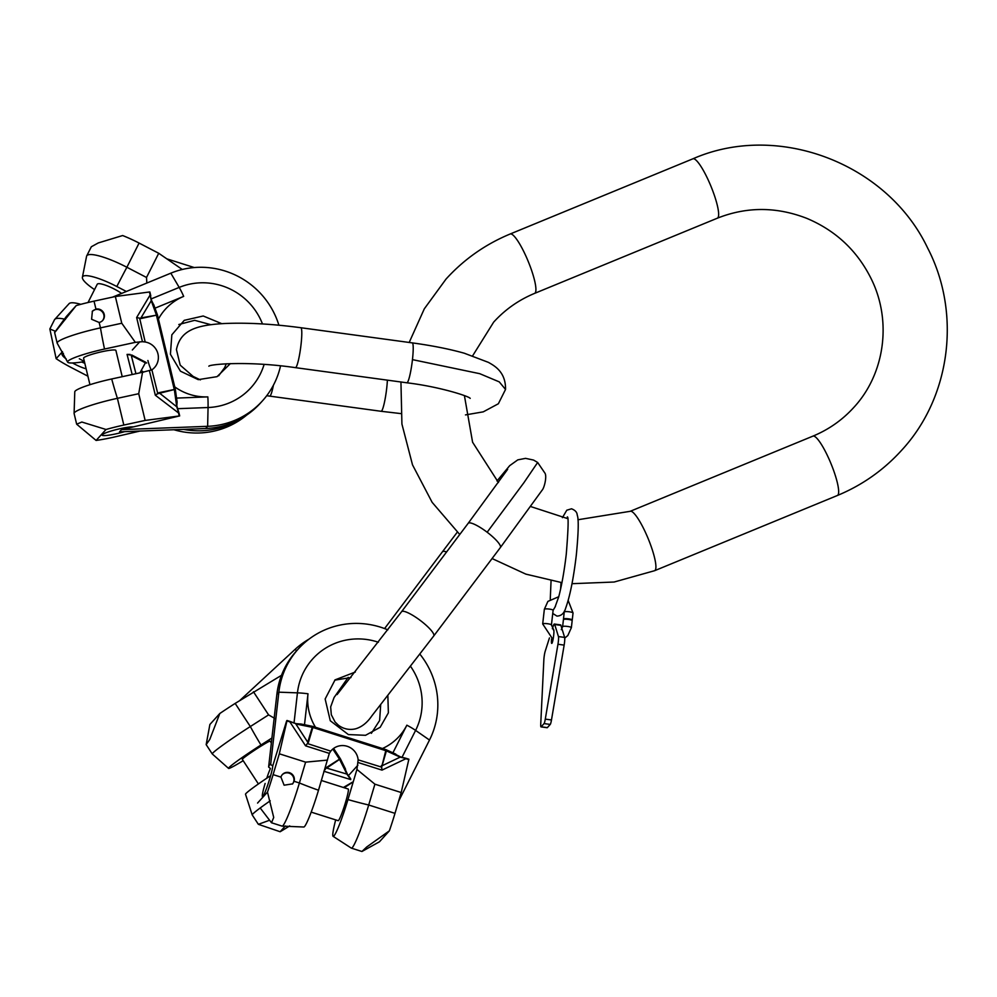 <?xml version="1.0" encoding="UTF-8"?>
<svg xmlns="http://www.w3.org/2000/svg" width="997" height="997" viewBox="0 0 997 997"><rect width="100%" height="100%" fill="white"/><g stroke="black" fill="none" stroke-linecap="round" stroke-linejoin="round"><path stroke-width="1.5" d="M549.447 637.93L545.222 651.191A6.294 0.773 -82.3 0 0 543.851 659.864L540.735 724.146A6.294 0.773 -82.3 0 0 541.01 726.875L547.191 727.723A6.294 0.773 -82.3 0 0 547.341 727.636L550.244 724.42A6.294 0.773 -82.3 0 0 551.478 719.959L564.152 645.109A6.294 0.773 -82.3 0 0 564.638 637.407L560.9 625.356A12.587 1.545 -82.3 0 0 560.563 624.895L554.369 624.047A12.587 1.545 -82.3 0 0 553.173 626.216L552.363 628.733M541.01 726.875A6.294 0.773 -82.3 0 0 541.159 726.801L544.063 723.585A6.294 0.773 -82.3 0 0 545.284 719.124L557.959 644.261A6.294 0.773 -82.3 0 0 558.445 636.56L554.706 624.508A12.587 1.545 -82.3 0 0 554.369 624.047M551.528 639.04A6.929 0.847 -82.3 0 0 551.74 643.389A6.929 0.847 -82.3 0 0 553.671 635.425A6.929 0.847 -82.3 0 0 553.609 629.668A6.929 0.847 -82.3 0 0 553.347 629.88M563.442 619.735A4.412 0.773 6.5 0 1 563.417 619.635A4.412 0.773 6.5 0 1 563.455 619.548A4.412 0.773 6.5 0 1 568.153 619.399A4.412 0.773 6.5 0 1 572.166 620.633A4.412 0.773 6.5 0 1 572.128 620.72M563.816 619.374A4.412 0.773 6.5 0 1 563.479 619.025A4.412 0.773 6.5 0 1 563.529 618.925A4.412 0.773 6.5 0 1 568.228 618.788A4.412 0.773 6.5 0 1 572.241 620.022A4.412 0.773 6.5 0 1 572.191 620.109A4.412 0.773 6.5 0 1 571.842 620.284M325.595 768.911L323.863 771.242M219.814 713.503L209.769 739.45L206.167 744.609L209.893 724.47L219.814 713.503A38.783 2.156 -33.2 0 1 235.167 703.408L281.515 675.305M240.003 700.318L295.062 649.396A80.583 78.701 -137.9 0 1 308.97 639.164M275.82 719.036L268.592 714.886L250.322 726.551A38.783 2.156 146.8 0 0 212.286 753.969A38.783 2.156 146.8 0 0 212.324 754.006L228.562 768.4A33.063 1.832 -33.2 0 1 260.977 744.996L271.919 738.017M243.181 760.699A33.063 1.832 -33.2 0 1 228.562 768.4M268.592 714.886L253.437 691.756M271.346 743.027L270.125 741.157A16.625 0.922 146.8 0 0 258.609 747.613A16.625 0.922 146.8 0 0 242.321 759.365L258.41 783.954M270.636 775.654A33.063 1.832 146.8 0 0 245.524 794.285L252.216 814.923A38.783 2.156 -33.2 0 1 270.212 800.84M352.44 782.171L343.392 787.48M285.366 825.965L280.145 831.735A38.783 2.156 146.8 0 0 289.716 825.902M344.202 787.73L352.477 782.371M340.426 758.954L347.455 774.245L350.682 778.769M347.455 774.245L326.667 768.101L340.401 758.817L339.454 759.178L332.811 749.046M324.137 771.329L350.757 779.604L347.143 774.47L339.454 759.178L326.343 767.553M325.022 768.351L324.673 769.497M345.573 769.248L340.401 758.817M258.348 824.295L252.241 814.96A38.783 2.156 -33.2 0 1 252.216 814.923M268.654 820.581L258.36 824.32L280.145 831.735M389.366 830.837L379.446 841.804L361.923 851.488L351.368 848.135A38.783 3.514 -72.4 0 0 368.703 805.003L394.986 813.353A38.783 3.514 107.6 0 1 389.366 830.837L366.697 847.001L361.923 851.488M386.163 749.707L400.246 756.748A1.259 0.71 114.4 0 1 400.171 757.134L408.882 759.203L401.193 792.528L394.986 813.353M398.576 801.326L429.495 740.048A80.583 78.701 42.1 0 0 419.936 654.206M429.495 740.048L415.599 730.402L401.99 757.371L405.181 758.044M405.966 758.281L408.882 759.203M401.193 792.528L374.909 784.178L356.926 769.447L347.953 799.582A33.063 3.003 107.6 0 1 333.135 836.346A33.063 3.003 107.6 0 1 335.677 819.895M386.175 749.719A1.259 1.259 0 0 0 386.026 749.657L313.033 726.489L386.026 749.657L386.4 750.878L381.677 767.154L358.135 759.839L356.926 769.447M374.909 784.178L368.703 805.003A99.712 19.404 16.6 0 1 347.953 799.582M333.135 836.346L351.256 848.073A38.783 3.514 -72.4 0 0 351.368 848.135M345.012 787.991L345.311 787.007M318.504 790.222A99.712 19.404 16.6 0 1 299.399 782.981A38.783 3.514 107.6 0 1 282.201 826.127L303.773 827.012A33.063 3.003 -72.4 0 0 318.504 790.222L329.322 753.383L305.568 745.831L289.865 721.84L286.65 720.843L272.754 765.895L270.274 764.238M358.135 759.839A15.516 15.154 42.1 0 0 330.767 751.14L329.322 753.383M311.176 812.119L338.157 820.681A16.625 1.508 -72.4 0 0 345.585 802.199A16.625 1.508 -72.4 0 0 348.215 789.013L321.408 780.489M265.127 783.455A16.625 1.508 107.6 0 0 262.485 796.64A16.625 1.508 107.6 0 0 269.913 778.159A16.625 1.508 -72.4 0 0 272.754 765.895M257.562 803.071L267.483 792.104A38.783 3.514 -72.4 0 0 273.103 774.632L279.31 753.794L286.949 720.906M387.833 629.867A80.583 78.701 42.1 0 0 298.327 648.922A80.583 78.701 42.1 0 0 278.861 692.18L270.611 764.824C270.187 763.54 269.514 764.275 268.617 767.029L270.399 768.513A16.625 1.508 -72.4 0 0 266.772 778.221M268.617 767.029L276.867 694.386A80.583 78.701 42.1 0 1 296.333 651.128L298.327 648.922M294.015 723.062L289.89 721.417L295.959 723.623L294.015 723.062L297.442 692.853A63.21 61.727 -137.9 0 1 377.29 641.894A63.21 61.727 -137.9 0 1 378.374 642.242M286.999 720.47L290.663 721.654M312.821 726.439L300.546 723.922L312.933 726.439L312.235 727.312L295.835 723.972L307.786 742.254L312.235 727.312L312.859 727.474L308.409 742.416L305.568 745.831L308.409 742.416M301.318 724.109L295.959 723.623M386.4 750.878L400.171 757.134L381.951 765.821L386.026 749.657L386.4 750.878L312.859 727.474L312.933 726.439A1.259 1.259 0 0 1 313.033 726.464M381.377 765.596L382.001 770.12L358.235 762.568M381.677 767.154L382.001 770.12L405.916 758.717L408.832 759.639M401.99 757.371L400.246 756.748M330.767 751.14L307.3 743.513M273.103 774.632L280.942 777.112L284.12 785.2L292.632 783.866L294.09 781.299L299.399 782.981L305.605 762.144L327.477 760.1M305.605 762.144L279.31 753.794M282.201 826.127A38.783 3.514 107.6 0 1 282.064 826.114L271.558 822.774M260.205 807.981L271.508 822.762L273.714 817.453L267.483 792.104M280.942 777.112A6.929 6.767 -137.9 0 1 290.837 773.298A6.929 6.767 -137.9 0 1 294.09 781.299M282.188 774.781A6.929 6.767 -137.9 0 1 293.691 781.735A6.929 6.767 -137.9 0 1 292.457 784.053M124.662 431.639A16.625 2.044 -13.5 0 1 115.851 433.882A16.625 2.044 -13.5 0 1 102.08 435.116A16.625 2.044 -13.5 0 1 120.637 428.585A16.625 2.044 -13.5 0 1 133.336 426.903L121.509 429.632L119.515 431.838L205.644 428.523A80.583 78.701 42.1 0 0 260.466 403.062L262.46 400.856A80.583 78.701 42.1 0 0 280.543 365.849M133.336 426.903L179.684 415.911L145.138 420.422L123.827 425.058A38.783 4.773 166.5 0 0 106.018 429.483L96.111 440.45A38.783 4.773 166.5 0 0 112.661 437.409L139.979 431.053M121.509 429.632L207.638 426.317A80.583 78.701 42.1 0 0 262.46 400.856M205.644 428.523L207.638 426.317L208.061 407.524L177.566 408.695L178.775 412.185M175.335 389.391L177.105 401.99L176.756 406.801L179.659 415.886M145.138 420.422L138.72 393.703L142.534 372.28L111.701 378.972A33.063 4.075 166.5 0 0 74.775 391.896L74.102 413.331A38.783 4.773 -13.5 0 1 117.397 398.326L123.827 425.058M157.8 393.703L155.32 395.223L158.972 392.681L176.756 406.801L174.388 390.001L175.298 389.304L157.8 393.703L151.88 369.837L142.534 372.28M138.72 393.703L117.397 398.326A99.712 17.535 77.8 0 1 111.701 378.972M76.644 424.124L74.114 413.568A38.783 4.773 -13.5 0 1 74.102 413.331M106.018 429.483L81.841 422.03L76.669 424.199L96.111 440.45M84.346 361.624A33.063 4.075 -13.5 0 1 67.622 362.11A33.063 4.075 -13.5 0 1 104.511 349.037L135.343 342.345L142.446 341.684L136.639 317.532L150.148 294.95L149.425 291.984L150.584 294.938M151.88 369.837A15.516 15.154 42.1 0 0 145.188 342.008L142.446 341.684M122.22 376.692L115.901 350.421A16.625 2.044 166.5 0 0 102.143 351.667A16.625 2.044 166.5 0 0 83.586 358.197L89.954 384.705M76.233 305.568L55.134 332.013L66.313 316.535L76.233 305.568A38.783 4.773 -13.5 0 1 94.03 301.144L115.353 296.52L149.425 291.984M278.898 325.209A80.583 78.701 42.1 0 0 170.823 273.178L112.698 297.094M151.17 298.926L150.148 294.95L151.245 300.72A1.259 0.748 -19.8 0 1 151.631 300.683L151.17 298.926L179.186 287.41A63.21 61.727 -137.9 0 1 262.485 323.95M149.886 291.996L150.784 295.773M157.352 314.803L153.65 304.459L157.439 314.952A1.259 0.748 160.2 0 0 156.255 314.603L151.245 300.72L140.963 317.918L156.429 315.177L141.138 318.504L136.639 317.532L141.138 318.504M153.887 305.207L151.631 300.683M175.298 389.304L157.464 315.114L156.429 315.177L174.388 390.001M177.566 408.695L177.13 406.689M145.188 342.008L139.617 318.093M104.511 349.037A99.712 17.535 77.8 0 1 100.46 327.876L121.771 323.24L135.343 342.345M121.771 323.24L115.353 296.52M94.03 301.144L95.949 309.107L92.385 311.189L91.599 319.264L99.164 322.48L100.46 327.876A38.783 4.773 166.5 0 0 57.165 343.118A38.783 4.773 166.5 0 0 57.265 343.329L67.622 362.11M64.381 319.09L54.611 332.487M95.949 309.107A6.929 6.767 -137.9 0 1 102.691 320.436A6.929 6.767 -137.9 0 1 99.164 322.48M92.21 311.388A6.929 6.767 -137.9 0 1 102.953 312.722A6.929 6.767 -137.9 0 1 102.492 320.66M130.034 354.957L127.068 354.396L132.177 374.536M146.833 283.048L146.522 277.465L126.881 267.258A38.783 8.038 -153.2 0 0 86.677 255.967L91.338 246.758L98.267 242.944L122.643 235.541A38.783 8.038 26.8 0 1 139.094 243.069L158.722 253.275L182.277 269.464M166.811 258.834L194.241 267.545M86.677 255.967A38.783 8.038 -153.2 0 0 86.502 256.628L82.439 277.104A33.063 6.854 26.8 0 1 116.811 286.513L126.357 291.473M94.541 289.591A33.063 6.854 26.8 0 1 82.439 277.104M146.522 277.465L158.722 253.275M121.634 293.417A16.625 3.452 -153.2 0 0 114.443 289.13A16.625 3.452 -153.2 0 0 97.208 284.295L88.023 302.515M80.794 304.322A33.063 6.854 -153.2 0 0 68.98 303.786L54.922 319.214A38.783 8.038 26.8 0 1 65.416 319.339M72.519 362.983A16.625 3.452 26.8 0 0 74.526 364.055A16.625 3.452 -153.2 0 0 86.141 368.828M62.512 351.629L56.144 358.671A38.783 8.038 -153.2 0 0 71.335 367.581L87.91 376.193M84.421 361.674A16.625 3.452 -153.2 0 0 79.311 358.758M66.263 359.007A16.625 3.452 26.8 0 1 62.076 353.923A16.625 3.452 26.8 0 1 63.447 353.324M84.807 363.269A16.625 3.452 26.8 0 1 81.754 362.036M130.096 354.433L127.068 354.396M239.803 419.251A80.583 78.701 -137.9 0 1 183.473 429.371M246.77 415.014A80.583 78.701 -137.9 0 1 173.914 429.744M55.383 331.266L49.85 328.973L54.499 319.75A38.783 8.038 26.8 0 1 54.922 319.214M49.85 328.973L56.144 358.671M577.924 519.749L630.179 511.311A32.103 6.244 67.6 0 1 647.601 537.258A32.103 6.244 67.6 0 1 655.091 570.346A32.103 6.244 -112.4 0 1 654.618 570.695L837.343 495.509C862.118 485.24 883.492 470.223 901.487 450.432C950.802 397.305 961.519 313.095 927.596 247.941C887.342 163.334 777.859 121.547 692.903 158.81A32.103 6.244 67.6 0 1 710.325 184.757A32.103 6.244 67.6 0 1 717.815 217.845A32.103 6.244 67.6 0 1 717.342 218.193L534.604 293.38A32.103 6.244 -112.4 0 0 535.09 293.031A32.103 6.244 67.6 0 0 527.6 259.93A32.103 6.244 67.6 0 0 510.177 233.996C485.402 244.265 464.029 259.295 446.033 279.073L424.311 308.821L409.194 342.457M837.343 495.509A32.103 6.244 -112.4 0 0 837.829 495.173A32.103 6.244 -112.4 0 0 830.339 462.072A32.103 6.244 -112.4 0 0 812.916 436.138C828.756 429.57 842.403 419.974 853.856 407.374C884.439 374.373 892.053 322.23 871.901 280.232C858.031 251.481 836.371 230.868 806.934 218.418C776.651 206.616 746.79 206.541 717.342 218.193M487.159 532.236L524.036 482.523L537.657 462.471L544.861 473.027C547.141 476.005 544.387 487.907 542.069 490.262L500.344 547.577A20.139 4.312 -143 0 0 487.159 532.236A20.139 4.312 -143 0 0 468.166 523.325L507.647 469.325M500.344 547.577L433.732 635.974A20.139 4.312 -143 0 0 420.547 620.645A20.139 4.312 37 0 0 401.554 611.734L337.073 694.573M457.299 532.161L442.419 551.802A20.139 4.312 37 0 1 446.606 551.952M560.9 625.356L554.706 624.508M558.445 636.56L564.638 637.407M564.152 645.109L557.959 644.261M545.284 719.124L551.478 719.959M550.244 724.42L544.063 723.585M541.159 726.801L547.341 727.636M562.644 626.752A4.412 0.773 6.5 0 1 562.62 626.652A4.412 0.773 6.5 0 1 562.669 626.565A4.412 0.773 6.5 0 1 567.355 626.415A4.412 0.773 6.5 0 1 571.381 627.649A4.412 0.773 6.5 0 1 571.331 627.749M551.403 625.032A4.412 0.773 -173.5 0 0 551.441 624.945A4.412 0.773 -173.5 0 0 547.428 623.711A4.412 0.773 -173.5 0 0 542.729 623.848A4.412 0.773 -173.5 0 0 542.692 623.948A4.412 0.773 -173.5 0 0 542.704 624.047M553.061 610.376A4.412 0.773 -173.5 0 0 553.111 610.289A4.412 0.773 -173.5 0 0 549.085 609.055A4.412 0.773 -173.5 0 0 544.399 609.204A4.412 0.773 -173.5 0 0 544.35 609.292A4.412 0.773 -173.5 0 0 544.374 609.391M564.302 612.108A4.412 0.773 6.5 0 1 564.277 612.008A4.412 0.773 6.5 0 1 564.327 611.909A4.412 0.773 6.5 0 1 569.025 611.759A4.412 0.773 6.5 0 1 573.038 612.993A4.412 0.773 6.5 0 1 572.988 613.093M235.167 703.408L250.322 726.551A99.712 20.688 -122.5 0 0 260.977 744.996M333.584 748.448L340.276 758.68M296.682 650.742L295.062 649.396M349.237 774.756L357.923 765.16M315.476 727.237A52.878 51.645 -137.9 0 1 307.998 693.787A20.139 3.539 -173.5 0 0 297.442 692.853L278.861 692.18L276.867 694.386M410.602 666.42A63.21 61.727 -137.9 0 1 415.599 730.402A20.139 4.175 -153.2 0 0 406.851 725.193A52.878 51.645 -137.9 0 1 382.449 748.523M307.998 693.787L304.496 724.719M395.834 754.143L386.313 749.819M392.93 752.785L406.851 725.193M287.011 720.507L289.89 721.417M179.223 415.899L178.513 412.932L155.32 395.223L149.513 371.071M139.792 341.759L132.327 350.009M158.423 319.065A52.878 51.645 -137.9 0 1 183.672 296.383A20.139 3.926 -112.4 0 0 179.186 287.41L170.823 273.178M264.118 364.428A63.21 61.727 -137.9 0 1 208.061 407.524A20.139 3.053 -92.2 0 0 207.837 396.881A52.878 51.645 -137.9 0 1 174.737 386.873M183.672 296.383L154.996 308.185M176.98 401.293L175.322 389.478M175.322 389.353A1.259 1.259 0 0 0 175.31 389.266L157.476 315.089A1.259 0.748 160.2 0 0 157.439 314.952A1.259 1.259 0 0 1 157.464 315.064M175.31 389.266L158.972 392.681M176.556 398.09L207.837 396.881M131.616 354.932L145.699 362.247L145.4 362.821L131.305 355.505L135.941 373.713M139.094 243.069L126.881 267.258A99.712 5.546 -62.6 0 0 116.811 286.513M139.954 372.841L145.4 362.821L146.646 363.008L145.699 362.247M142.235 371.146L143.556 372.143M151.307 370.199A52.878 51.645 -137.9 0 1 147.905 360.515M301.044 344.476A20.139 2.48 -82.3 0 0 300.857 327.726L412.272 342.881A20.139 2.48 97.7 0 1 412.459 359.63A20.139 2.48 97.7 0 1 406.851 382.798L295.424 367.644A20.139 2.48 97.7 0 0 301.044 344.476M412.272 342.881C432.025 345.585 449.36 349.025 464.266 353.212L488.43 362.372C493.851 365.513 505.89 371.532 505.529 389.441L499.26 381.876L479.756 373.688L412.459 359.63M400.757 413.581L381.103 411.287A20.139 2.48 -82.3 0 0 386.724 388.107A20.139 2.48 -82.3 0 0 387.384 380.156M273.415 385.216A20.139 2.48 97.7 0 1 269.676 396.121L381.103 411.287M472.653 355.792L493.665 322.131C505.118 309.531 518.764 299.947 534.604 293.38M654.618 570.695L614.14 582.024L571.991 583.694M561.934 582.647L525.843 574.122L492.082 558.544M459.754 534.492L432.137 502.338L412.509 464.851L401.916 424.024L400.944 382.001M567.654 518.602L530.753 506.576M498.438 482.511L472.59 442.219L464.415 395.635M692.903 158.81L510.177 233.996M630.179 511.311L812.916 436.138M433.732 635.974L371.881 715.834C367.183 722.725 361.712 727.062 355.468 728.857C349.324 730.228 343.666 729.044 338.506 725.305L335.092 722.015L331.303 714.749L330.668 706.873L334.082 697.514L348.202 677.362M442.419 551.802L384.58 628.571M537.657 462.471L533.569 460.066L525.556 458.358L517.792 459.866L509.691 465.661L496.98 480.978M401.554 611.734L468.166 523.325M552.749 613.454L556.924 616.084C561.249 615.984 564.152 613.367 565.648 608.22C569.948 596.331 573.499 578.646 576.303 555.179C578.509 532.348 578.821 518.963 577.213 515.038C577.089 512.271 575.194 510.202 571.518 508.794L566.782 510.215L562.408 517.667M567.281 516.932C568.664 516.247 568.34 528.622 566.284 554.045C564.302 570.957 561.772 585.264 558.681 596.979L555.017 607.111M550.269 599.309L551.054 580.877M560.588 589.177L561.024 582.522M561.286 629.643L562.62 626.652L563.417 619.635M572.166 620.633L571.381 627.649L567.816 635.55L564.738 638.105M553.036 639.576L542.692 623.948L544.35 609.292L547.901 601.39L558.756 596.729M553.871 630.291L551.441 624.945L553.111 610.289L555.404 606.475M564.314 611.161L563.479 619.025M572.241 620.022L573.038 612.993L568.178 600.443M206.167 744.634L212.286 753.969M340.388 758.792A1.259 1.259 0 0 0 340.326 758.692L333.609 748.423M371.358 733.331L379.62 720.495L380.68 704.916M350.981 677.524L334.755 680.153M387.858 695.806L388.369 712.855L380.169 727.287L365.55 735.3L348.389 734.577L330.281 720.756L325.147 698.997L335.067 679.867L355.318 672.015M178.974 412.945L179.684 415.911M230.344 363.606L217.072 376.654L198.229 379.645L180.457 371.196L170.412 354.259L171.845 334.805L184.258 320.336L203.214 315.987L221.808 323.689M57.165 343.118L54.623 332.5M218.667 375.794L224.661 367.644L226.294 363.78M210.99 324.723L194.677 320.324L178.824 324.511M200.385 379.882L193.106 376.405L180.195 365.139L176.432 349.573C180.258 331.316 194.016 325.122 224.462 323.527C246.832 322.517 272.293 323.925 300.857 327.726M266.722 395.709L269.676 396.121M208.859 366.198C209.32 364.416 246.546 360.578 295.424 367.644M505.529 389.441L498.363 403.76L483.258 411.848L465.474 414.902M406.851 382.798C439.415 386.662 469.201 396.32 470.198 398.376"/></g></svg>
